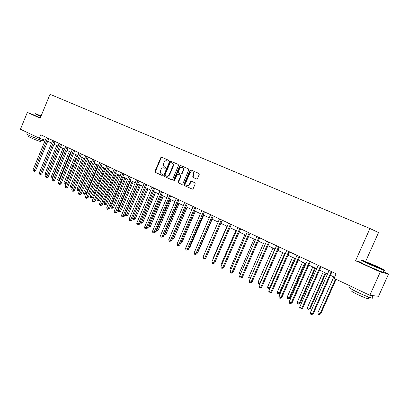 <?xml version="1.0" encoding="UTF-8"?>
<svg xmlns="http://www.w3.org/2000/svg" width="409" height="409" viewBox="0 0 409 409"><rect width="100%" height="100%" fill="white"/><g stroke="black" fill="none" stroke-linecap="round" stroke-linejoin="round"><path stroke-width="0.61" d="M168.651 160.906L168.431 160.175L161.683 157.23L160.737 157.716L154.97 171.33L155.277 172.368L162.025 175.43L162.639 175.078L162.419 174.341L161.545 173.948C160.384 173.242 160.052 172.128 160.553 170.604L161.039 169.464C161.729 168.119 162.695 167.593 163.943 167.879L165.006 168.344L165.645 167.992L165.425 167.261L164.551 166.872C163.38 166.182 163.048 165.067 163.549 163.539L164.035 162.404C164.766 161.003 165.773 160.481 167.061 160.839L167.987 161.248L168.651 160.906M196.509 178.973L197.521 178.488L199.219 174.52L198.876 173.442L190.926 169.975L189.929 170.466L183.953 184.464L184.285 185.538L192.291 189.162L193.176 188.641L195.221 183.861L194.883 182.777L191.407 181.228L190.476 181.739L189.469 184.096C188.917 185.18 188.125 185.64 187.082 185.476C185.844 184.97 185.451 183.973 185.901 182.491L189.842 173.268C190.471 172.077 191.346 171.637 192.475 171.949C193.544 172.537 193.861 173.498 193.426 174.842L192.767 176.386L193.104 177.465L196.571 178.994M361.239 262.322L355.579 260.753L380.304 271.929L369.823 295.293L378.54 296.285L388.55 274.01L383.576 271.77M355.579 260.753L369.951 228.508L50.021 94.29L40.174 118.232L27.337 112.434L20.45 129.229L39.356 138.216L45.235 140.241M369.823 295.293L334.061 278.299L336.08 273.764L40.767 134.791L39.356 138.216M178.518 165.481L178.191 164.428L170.563 161.1L169.597 161.586L163.764 175.313L164.081 176.366L171.744 179.837L172.624 179.326L178.518 165.481M174.152 180.85L174.081 180.221L173.661 180.072L179.658 165.982L180.635 165.492L188.431 168.886L188.764 169.955L182.797 183.938L181.913 184.449M181.806 184.413L178.482 182.905L178.16 181.836L180.563 176.197L180.236 175.129L177.987 174.132L177.061 174.633L174.571 180.487L173.953 180.839L173.661 180.072M365.61 261.489L378.535 232.557L369.951 228.508M34.535 115.21L27.337 112.434M380.304 271.929L388.55 274.01M47.72 141.233L51.621 143.084M54.054 144.234L58.032 146.12M60.476 147.281L64.535 149.208M66.994 150.374L71.135 152.337M73.605 153.508L77.838 155.517M80.317 156.693L84.637 158.738M87.127 159.924L91.539 162.015M94.044 163.201L98.549 165.338M101.064 166.529L105.665 168.713M108.196 169.909L112.894 172.138M115.43 173.344L120.231 175.619M122.782 176.831L127.69 179.157M130.251 180.369L135.261 182.746M137.838 183.968L142.956 186.397M145.543 187.624L150.773 190.103M153.37 191.335L158.718 193.871M161.33 195.108L166.79 197.7M169.418 198.943L175.001 201.591M177.634 202.844L183.344 205.548M185.993 206.806L191.826 209.572M194.49 210.834L200.456 213.662M203.13 214.935L209.229 217.823M211.918 219.101L218.155 222.056M220.855 223.34L227.24 226.366M229.95 227.649L236.479 230.748M239.204 232.041L245.881 235.206M248.621 236.504L255.451 239.746M258.207 241.049L265.196 244.367M267.961 245.676L275.114 249.071M277.895 250.39L285.216 253.861M288.008 255.185L295.508 258.739M298.309 260.068L305.988 263.708M308.8 265.047L316.663 268.774M319.49 270.114L327.543 273.933M330.385 275.283L334.531 277.246M168.084 161.274L167.414 160.982M164.321 168.022L165.113 168.365M162 157.373L161.166 157.889L155.405 171.483L155.706 172.526L162.138 175.446M170.865 161.233L170.016 161.754L164.193 175.466L164.505 176.519L171.857 179.858M171.223 162.644L170.139 162.818L165.016 174.878L165.231 175.614L166.427 176.131C167.644 176.356 168.585 175.819 169.249 174.515L172.767 166.243C173.273 164.699 172.935 163.585 171.744 162.889L171.213 162.639M166.601 176.197L166.852 176.284C168.068 176.509 169.009 175.972 169.674 174.669L169.249 174.515M171.233 162.649L172.169 163.058C173.355 163.748 173.692 164.868 173.186 166.407L169.674 174.669M182.015 184.469L178.482 182.905M178.462 174.311L180.65 175.287L180.977 176.351L178.575 181.985L178.902 183.053M174.081 180.221L180.072 166.146L179.658 165.982M183.058 170.333C183.493 169.009 183.186 168.053 182.138 167.475C181.034 167.169 180.17 167.608 179.551 168.794L178.176 172.01L178.503 173.073L180.696 174.05L181.683 173.564L183.058 170.333L183.472 170.497C183.907 169.173 183.6 168.217 182.552 167.644L182.138 167.475M181.167 174.224L180.747 174.07L182.097 173.723L181.683 173.564M183.472 170.497L182.097 173.723M180.936 165.625L180.072 166.146M192.475 171.949L192.879 172.107C193.948 172.695 194.265 173.661 193.83 175.001L193.171 176.545L193.508 177.624L196.673 179.019M187.184 185.512L187.491 185.625C188.534 185.788 189.326 185.328 189.878 184.244L189.469 184.096M191.709 181.356L190.885 181.887L189.878 184.244M191.213 170.103L190.338 170.63L184.367 184.607L184.699 185.686L192.383 189.173M56.723 145.502L45.261 173.206L46.488 173.83L57.966 146.09M46.227 174.638L45.629 174.357L45.261 173.206M46.12 174.607L46.554 173.851M47.659 138.032L34.284 170.42L33.047 169.781L46.386 137.434M48.819 138.579L35.532 170.768L34.284 170.42L33.921 171.218L33.426 170.962L33.047 169.781M35.532 170.768L34.422 171.356L33.921 171.218M62.976 148.467L51.416 176.356L52.659 176.995L64.233 149.065M52.649 177.874L51.785 177.516L51.416 176.356M52.28 177.772L52.659 176.995L52.976 177.082M69.315 151.473L57.659 179.556L58.916 180.2L70.593 152.082M59.244 180.977L58.022 180.722L57.659 179.556M58.528 180.977L58.916 180.2L59.499 180.359M75.747 154.52L63.988 182.797L65.261 183.452L77.04 155.139M65.982 184.009L65.333 184.357L64.356 183.968L63.988 182.797M64.862 184.229L65.261 183.452L66.12 183.682M54.003 141.018L40.517 173.631L39.259 172.987L52.715 140.41M55.159 141.56L41.754 173.973L40.517 173.631L40.143 174.433L39.642 174.173L39.259 172.987M41.754 173.973L40.639 174.571L40.143 174.433M60.445 144.05L46.836 176.892L45.568 176.233L59.136 143.431M61.59 144.587L48.073 177.23L46.836 176.892L46.452 177.695L45.946 177.429L45.568 176.233M48.073 177.23L46.948 177.828L46.452 177.695M66.979 147.122L53.252 180.195L51.963 179.531L65.65 146.499M68.119 147.659L54.479 180.527L53.252 180.195L52.858 181.003L52.342 180.737L51.963 179.531M54.479 180.527L53.349 181.136L52.858 181.003M82.265 157.613L70.409 186.085L71.703 186.749L83.584 158.242M72.822 187.082L71.294 187.532L70.777 187.266L70.409 186.085M71.294 187.532L71.703 186.749L72.838 187.051M73.61 150.246L59.76 183.554L58.451 182.879L72.26 149.612M74.74 150.778L60.982 183.881L59.76 183.554L59.356 184.357L58.835 184.091L58.451 182.879M60.982 183.881L59.847 184.49L59.356 184.357M41.125 115.921L35.435 113.707L40.956 116.335M40.869 116.539L35.108 113.809M41.007 116.212L39.402 115.41L41.079 116.038M43.38 140.681L43.277 140.926C41.836 140.742 33.226 137.363 28.978 135.313C26.805 134.259 26.099 133.789 26.861 133.891M31.202 134.341L28.461 133.037M40.44 141.289L40.368 141.468C37.94 140.808 34.509 139.464 30.077 137.444L28.548 136.407L28.993 135.318M40.261 118.027L34.504 115.277M376.009 265.947L362.568 260.323C360.319 259.638 362.885 260.978 370.273 264.342L384.107 270.124C385.963 270.63 383.264 269.234 376.009 265.947M384.25 270.17C385.304 270.748 385.304 270.865 384.255 270.523L370.079 264.597C362.625 261.203 359.961 259.817 362.077 260.436M374.608 265.553L378.529 267.598L367.763 262.696L374.608 265.553M377.149 267.067L369.112 263.539M372.057 297.435C373.044 298.146 372.947 298.36 371.761 298.089C368.734 297.236 364.036 295.313 357.676 292.328C350.339 288.723 347.793 287.092 350.032 287.425M361.408 291.295L356.167 288.805M367.982 298.176C368.688 298.693 368.616 298.856 367.763 298.662C365.58 298.064 362.205 296.689 357.64 294.531C352.353 291.924 350.518 290.733 352.139 290.952M383.391 272.179C384.44 272.767 384.388 272.875 383.243 272.501L369.174 266.622C361.73 263.212 359.071 261.806 361.198 262.404M373.714 295.738L371.791 295.518M88.886 160.752L76.923 189.423L78.237 190.093L79.392 190.4L91.294 161.898M79.392 190.4L77.817 190.88L90.22 161.386M77.817 190.88L77.291 190.609L76.923 189.423M80.338 153.411L66.37 186.959L65.041 186.274L78.973 152.767M81.463 153.937L67.582 187.281L66.37 186.959L65.951 187.767L65.42 187.491L65.041 186.274M67.582 187.281L66.437 187.895L65.951 187.767M95.599 163.937L83.533 192.808L84.867 193.488L86.013 193.789L98.017 165.088M86.013 193.789L84.433 194.275L96.953 164.582M84.433 194.275L83.901 194.004L83.533 192.808M87.173 156.627L73.073 190.415L71.723 189.72L85.783 155.972M88.288 157.148L74.28 190.727L73.073 190.415L72.649 191.223L72.107 190.947L71.723 189.72M74.28 190.727L73.129 191.351L72.649 191.223M102.414 167.169L90.241 196.243L91.59 196.933L92.731 197.23L104.842 168.324M92.731 197.23L91.146 197.721L103.789 167.823M91.146 197.721L90.609 197.445L90.241 196.243M94.106 159.888L79.883 193.922L78.513 193.217L92.695 159.229M95.21 160.41L81.079 194.229L79.883 193.922L79.443 194.735L78.896 194.454L78.513 193.217M81.079 194.229L79.919 194.858L79.443 194.735M109.331 170.451L97.045 199.73L98.421 200.43L99.551 200.717L111.769 171.606M99.551 200.717L97.961 201.218L110.721 171.11M97.961 201.218L97.414 200.937L97.045 199.73M101.146 163.201L86.79 197.486L85.399 196.77L99.714 162.531M102.245 163.718L87.981 197.787L86.79 197.486L86.34 198.299L85.783 198.012L85.399 196.77M87.981 197.787L86.34 198.299M116.345 173.779L103.952 203.268L105.348 203.979L106.468 204.26L118.799 174.94M106.468 204.26L104.878 204.771L117.761 174.449M104.878 204.771L104.321 204.485L103.952 203.268M108.298 166.57L93.809 201.1L92.398 200.374L106.841 165.885M109.382 167.077L94.99 201.397L93.809 201.1L93.344 201.918L92.777 201.627L92.398 200.374M94.99 201.397L93.344 201.918M123.472 177.158L110.967 206.857L112.378 207.583L113.492 207.854L125.936 178.324M113.492 207.854L111.897 208.375L124.909 177.838M111.897 208.375L111.335 208.084L110.967 206.857M115.558 169.986L100.931 204.776L99.499 204.035L114.08 169.29M116.631 170.492L102.102 205.062L100.931 204.776L100.456 205.589L99.883 205.292L99.499 204.035M102.102 205.062L100.456 205.589M130.706 180.584L118.083 210.502L119.52 211.238L120.624 211.504L133.181 181.76M120.624 211.504L119.024 212.031L132.163 181.279M119.024 212.031L118.452 211.734L118.083 210.502M122.93 173.457L108.17 208.503L106.713 207.757L121.432 172.751M123.993 173.953L109.331 208.784L108.17 208.503L107.679 209.321L107.097 209.019L106.713 207.757M109.331 208.784L107.679 209.321M138.048 184.07L125.307 214.204L126.77 214.95L127.864 215.211L140.532 185.246M127.864 215.211L126.263 215.742L139.53 184.771M126.263 215.742L125.681 215.446L125.307 214.204M130.42 176.979L115.517 212.291L114.039 211.53L128.896 176.264M131.473 177.475L116.672 212.568L115.517 212.291L115.016 213.109L114.423 212.808L114.039 211.53M116.672 212.568L115.016 213.109M132.685 217.982L135.21 218.973L148.002 188.789M135.21 218.973L133.61 219.515L147.01 188.319M133.61 219.515L133.017 219.214L132.664 218.023M138.027 180.558L122.986 216.141L121.483 215.369L136.483 179.832M139.07 181.049L124.126 216.407L122.986 216.141L122.465 216.959L121.867 216.652L121.483 215.369M124.126 216.407L122.465 216.959M140.389 221.929L142.675 222.793L155.589 192.388M142.675 222.793L141.069 223.345L154.607 191.923M141.069 223.345L140.466 223.038L140.246 222.271M145.757 184.198L130.568 220.052L129.045 219.265L144.188 183.457M146.785 184.684L131.698 220.308L130.568 220.052L130.036 220.87L129.428 220.558L129.045 219.265M131.698 220.308L130.036 220.87M148.216 225.937L150.256 226.673L163.288 196.039M150.256 226.673L148.646 227.235L162.322 195.579M148.646 227.235L147.94 226.591M153.615 187.895L138.278 224.025L136.724 223.227L152.015 187.143M154.628 188.37L139.392 224.27L138.278 224.025L137.726 224.848L137.107 224.526L136.724 223.227M139.392 224.27L137.726 224.848M156.177 230.011L157.956 230.615L171.115 199.75M157.956 230.615L156.345 231.187L170.159 199.295M156.345 231.187L155.798 230.906M161.596 191.652L146.11 228.064L144.53 227.251L159.975 190.885M162.598 192.123L147.214 228.299L146.11 228.064L145.543 228.882L144.914 228.559L144.53 227.251M147.214 228.299L145.543 228.882M164.265 234.158L165.778 234.618L179.065 203.518M165.778 234.618L164.162 235.201L178.125 203.074M164.162 235.201L163.881 235.052M169.709 195.471L154.07 232.164L152.465 231.341L168.063 194.694M170.696 195.937L155.159 232.394L154.07 232.164L153.487 232.987L152.848 232.655L152.465 231.341M155.159 232.394L153.487 232.987M172.486 238.365L173.728 238.687L187.143 207.348M173.728 238.687L172.107 239.275L186.213 206.908M177.961 199.352L162.158 236.336L160.532 235.497L176.279 198.564M178.932 199.807L163.237 236.555L162.158 236.336L161.565 237.159L160.911 236.821L160.532 235.497M163.237 236.555L161.565 237.159M180.85 242.634L181.8 242.818L195.349 211.243M181.8 242.818L180.487 243.483M186.346 203.299L170.384 240.574L168.728 239.72L184.638 202.496M187.302 203.748L171.453 240.783L170.384 240.574L169.771 241.402L169.111 241.059L168.728 239.72M171.453 240.783L169.771 241.402M189.387 246.903L190.006 247.021L203.687 215.195M190.006 247.021L189.122 247.517M194.873 207.312L178.748 244.884L177.061 244.02L193.135 206.494M195.814 207.752L179.802 245.083L178.748 244.884L178.119 245.712L177.445 245.364L177.061 244.02M179.802 245.083L178.119 245.712M198.074 251.238L198.35 251.29L212.169 219.219M198.35 251.29L197.956 251.509M203.544 211.392L187.25 249.27L185.538 248.386L201.775 210.563M204.464 211.826L188.288 249.459L187.25 249.27L186.606 250.098L185.921 249.741L185.538 248.386M188.288 249.459L186.606 250.098M212.363 215.543L195.901 253.728L194.157 252.828L210.569 214.699M213.268 215.967L196.923 253.907L195.901 253.728L195.236 254.556L194.541 254.193L194.157 252.828M196.923 253.907L195.236 254.556M226.934 226.223L212.762 258.994L213.058 259.148M212.9 259.51L212.762 258.994M221.33 219.761L204.699 258.263L202.925 257.348L219.505 218.902M222.22 220.18L205.707 258.432L204.699 258.263L204.014 259.091L203.309 258.723L202.925 257.348M205.707 258.432L204.014 259.091M235.835 230.441L221.514 263.478L222.148 263.8M221.811 264.577L221.514 263.478M230.461 224.06L213.651 262.875L211.847 261.949L228.6 223.186M231.33 224.469L214.638 263.033L213.651 262.875L212.946 263.703L212.225 263.335L211.847 261.949M214.638 263.033L212.946 263.703M244.884 234.73L230.415 268.033L231.397 268.539M230.978 269.495L230.415 268.033M239.746 228.432L222.757 267.573L220.921 266.627L237.859 227.542M240.599 228.83L223.728 267.711L222.757 267.573L222.036 268.401L221.3 268.023L220.921 266.627M223.728 267.711L222.036 268.401M254.086 239.096L239.464 272.67L240.809 273.36M240.39 274.321L239.827 274.035L239.464 272.67M249.199 232.879L232.026 272.348L230.16 271.387L247.276 231.975M250.027 233.268L232.977 272.476L232.026 272.348L231.279 273.176L230.538 272.793L230.16 271.387M232.977 272.476L231.279 273.176M263.452 243.539L248.677 277.389L250.39 278.268M249.996 279.168L249.035 278.764L248.677 277.389M250.201 278.698L249.781 279.142M258.82 237.404L241.458 277.21L239.556 276.233L256.862 236.484M259.628 237.787L242.389 277.328L241.458 277.21L240.691 278.038L239.935 277.645L239.556 276.233M242.389 277.328L240.691 278.038M272.982 248.058L258.043 282.19L259.94 283.156L274.904 248.969M259.93 283.754L259.163 283.958L258.406 283.57L258.043 282.19M259.163 283.958L260.18 283.186M268.616 242.016L251.06 282.159L249.127 281.162L266.622 241.075M269.398 242.384L251.97 282.261L251.06 282.159L250.272 282.987L249.5 282.588L249.127 281.162M251.97 282.261L250.272 282.987M282.675 252.655L267.578 287.072L269.505 288.059L284.633 253.585M270.109 288.273L268.708 288.861L267.936 288.463L267.578 287.072M268.708 288.861L269.505 288.059L270.175 288.125M278.585 246.709L260.835 287.2L258.866 286.182L276.556 245.753M279.347 247.067L261.724 287.287L260.835 287.2L260.027 288.028L259.24 287.619L258.866 286.182M261.724 287.287L260.027 288.028M292.542 257.333L277.282 292.041L279.24 293.043L280.058 293.115L295.242 258.616M280.058 293.115L278.422 293.846L279.24 293.043L294.536 258.278M278.422 293.846L277.639 293.442L277.282 292.041M288.739 251.489L270.789 292.333L268.785 291.295L286.673 250.512M289.48 251.832L271.658 292.404L270.789 292.333L269.96 293.156L269.158 292.742L268.785 291.295M271.658 292.404L269.96 293.156M302.588 262.097L287.159 297.098L289.153 298.12L289.95 298.176L305.298 263.386M289.95 298.176L288.314 298.923L289.153 298.12L304.618 263.064M288.314 298.923L287.517 298.514L287.159 297.098M299.086 256.356L280.927 297.558L278.887 296.505L296.98 255.364M299.797 256.688L281.775 297.614L280.927 297.558L280.073 298.381L279.26 297.962L278.887 296.505M281.775 297.614L280.073 298.381M312.813 266.949L297.21 302.246L299.245 303.289L300.017 303.33L315.538 268.238M300.017 303.33L298.381 304.091L299.245 303.289L314.884 267.931M298.381 304.091L297.568 303.672L297.21 302.246M309.623 261.315L291.254 302.88L289.173 301.806L307.476 260.303M310.308 261.637L292.077 302.921L291.254 302.88L290.375 303.703L289.546 303.274L289.173 301.806M292.077 302.921L290.375 303.703M323.228 271.888L307.45 307.491L309.516 308.55L310.267 308.575L325.963 273.181M310.267 308.575L308.631 309.352L309.516 308.55L325.334 272.885M308.631 309.352L307.803 308.928L307.45 307.491M320.354 266.366L301.776 308.304L299.654 307.21L318.171 265.339M321.014 266.673L302.573 308.33L301.776 308.304L300.871 309.127L300.027 308.688L299.654 307.21M302.573 308.33L300.871 309.127M333.831 276.913L317.875 312.829L319.981 313.913L320.707 313.918L336.111 279.27M320.707 313.918L319.066 314.71L319.981 313.913L335.508 278.984M319.066 314.71L318.228 314.276L317.875 312.829M331.295 271.515L312.496 313.831L310.339 312.716L329.071 270.467M331.929 271.811L313.268 313.836L312.496 313.831L311.566 314.654L310.702 314.209L310.339 312.716M313.268 313.836L311.566 314.654M167.526 161.028L167.102 160.86M164.525 168.099L164.096 167.941M155.706 172.526L155.277 172.368M155.405 171.483L154.97 171.33M161.166 157.889L160.737 157.716M164.505 176.519L164.081 176.366M164.193 175.466L163.764 175.313M170.016 161.754L169.597 161.586M173.186 166.407L172.767 166.243M172.169 163.058L171.744 162.889M178.575 181.985L178.16 181.836M180.977 176.351L180.563 176.197M180.65 175.287L180.236 175.129M193.508 177.624L193.104 177.465M193.171 176.545L192.767 176.386M193.83 175.001L193.426 174.842M190.885 181.887L190.476 181.739M184.699 185.686L184.285 185.538M184.367 184.607L183.953 184.464M190.338 170.63L189.929 170.466M47.608 138.14L48.697 138.523M53.952 141.125L55.041 141.504M60.389 144.157L61.473 144.53M66.923 147.235L68.001 147.603M73.554 150.354L74.622 150.722M80.287 153.523L81.345 153.886M87.117 156.739L88.17 157.097M94.05 160.001L95.098 160.359M101.089 163.319L102.127 163.666M108.242 166.683L109.269 167.025M115.502 170.098L116.519 170.441M122.874 173.569L123.886 173.902M130.364 177.097L131.366 177.424M137.971 180.676L138.963 180.998M145.701 184.316L146.683 184.633M153.554 188.012L154.525 188.324M161.535 191.77L162.496 192.077M169.648 195.589L170.594 195.885M177.895 199.474L178.83 199.761M186.279 203.421L187.204 203.702M194.807 207.435L195.717 207.706M203.477 211.514L204.372 211.78M212.297 215.666L213.176 215.926M221.264 219.889L222.128 220.139M230.395 224.188L231.238 224.423M239.679 228.559L240.507 228.789M249.132 233.007L249.94 233.227M258.749 237.537L259.541 237.747M268.544 242.148L269.316 242.348M278.514 246.842L279.27 247.031M288.667 251.622L289.403 251.796M299.01 256.489L299.725 256.653M309.547 261.448L310.237 261.602M320.283 266.504L320.947 266.642M331.224 271.653L331.863 271.781M167.486 161.008L167.061 160.839M164.367 168.038L164.055 167.92M166.852 176.284L166.427 176.131M187.491 185.625L187.082 185.476M40.89 140.205L40.368 141.468M43.277 140.926L43.768 139.735M383.243 272.501L384.148 270.487M368.504 297.011L367.763 298.662M371.761 298.089L372.783 295.809M384.107 270.124L384.255 270.523"/></g></svg>
